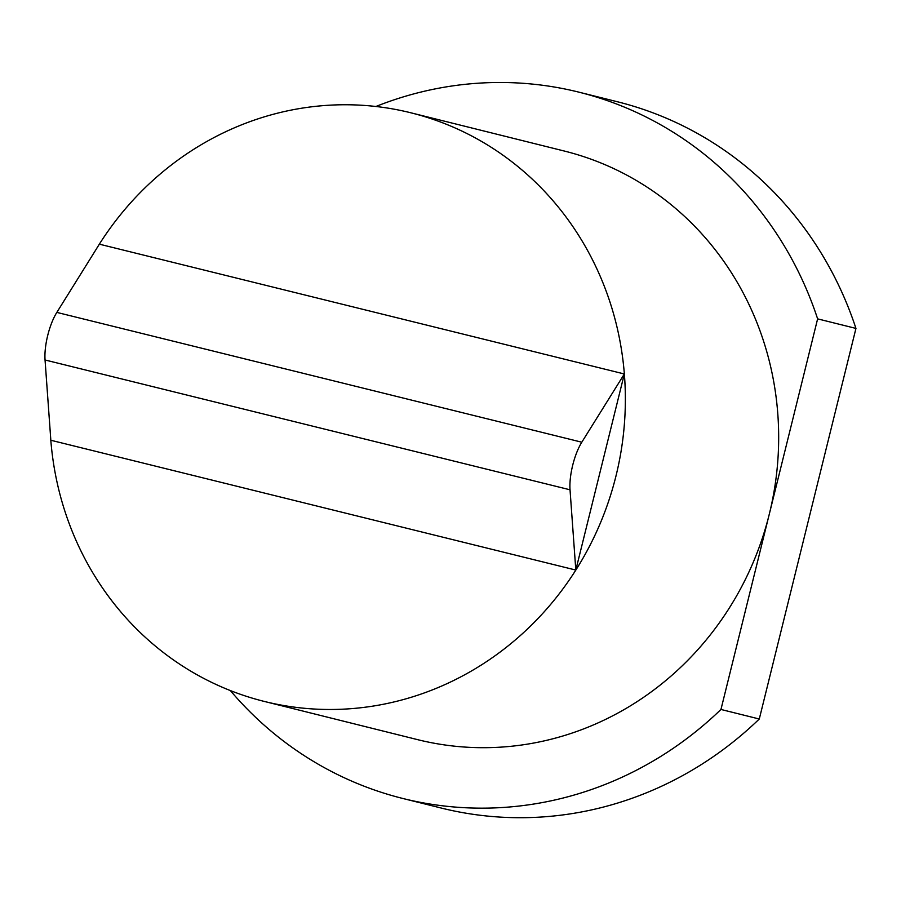 <?xml version="1.0" encoding="UTF-8"?>
<svg xmlns="http://www.w3.org/2000/svg" width="901" height="901" viewBox="0 0 901 901"><rect width="100%" height="100%" fill="white"/><g stroke="black" fill="none" stroke-linecap="round" stroke-linejoin="round"><path stroke-width="1.35" d="M575.818 570.063L50.839 440.251L45.05 359.983A34.666 11.285 -76.1 0 1 47.73 335.386A34.666 11.285 -76.1 0 1 56.831 312.399L99.369 244.171L624.337 373.983L575.818 570.063L570.029 489.795A34.666 11.285 -76.1 0 1 572.709 465.198A34.666 11.285 -76.1 0 1 581.798 442.211L624.337 373.983M95.934 249.678A303.31 286.777 104 0 1 410.451 112.693A303.31 286.777 104 0 1 410.935 112.816A303.31 286.777 104 0 1 615.924 476.212A303.31 286.777 104 0 1 264.725 701.541A303.31 286.777 104 0 1 264.241 701.417A303.31 286.777 104 0 1 50.355 433.606M410.935 112.816L564.24 151.019A303.31 286.777 104 0 1 769.296 514.167A303.31 286.777 104 0 1 418.03 739.755A303.31 286.777 104 0 1 417.546 739.631L264.241 701.417M375.908 106.487A363.97 344.137 104 0 1 578.329 92.015A363.97 344.137 104 0 1 578.915 92.161A363.97 344.137 104 0 1 817.624 318.864L720.958 709.459L759.284 719.009L855.95 328.415L817.624 318.864M578.915 92.161L617.241 101.712A363.97 344.137 104 0 1 855.95 328.415M759.284 719.009A363.97 344.137 104 0 1 441.208 808.039L402.882 798.489A363.97 344.137 104 0 1 230.341 690.56M720.958 709.459A363.97 344.137 104 0 1 402.882 798.489M56.831 312.399L581.798 442.211M45.05 359.983L570.029 489.795"/></g></svg>
